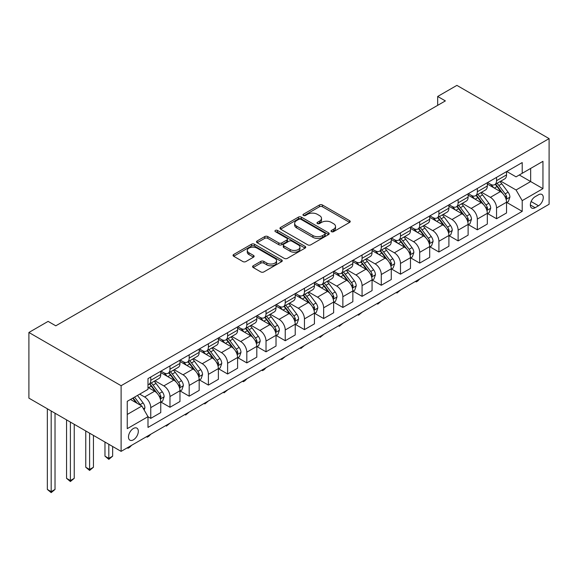 <?xml version="1.0" encoding="UTF-8"?>
<svg xmlns="http://www.w3.org/2000/svg" width="578" height="578" viewBox="0 0 578 578"><rect width="100%" height="100%" fill="white"/><g stroke="black" fill="none" stroke-linecap="round" stroke-linejoin="round"><path stroke-width="0.87" d="M331.461 231.662A1.496 0.86 0 0 0 333.571 231.662L349.596 222.407A2.131 1.228 0 0 0 350.225 221.54A2.131 1.228 0 0 0 349.596 220.666L322.445 204.995A2.131 1.228 0 0 0 319.432 204.995L303.399 214.243A1.496 0.86 0 0 0 302.966 214.857A1.496 0.86 0 0 0 303.399 215.464A1.496 0.86 0 0 0 305.516 215.464L307.59 214.265A6.828 3.938 0 0 1 317.243 214.265L319.504 215.572A6.828 3.938 0 0 1 321.505 218.361A6.828 3.938 0 0 1 319.504 221.15L317.43 222.342A1.496 0.86 0 0 0 316.99 222.956A1.496 0.86 0 0 0 317.43 223.563A1.496 0.86 0 0 0 319.54 223.563L321.614 222.364A6.828 3.938 0 0 1 331.266 222.364L333.535 223.672A6.828 3.938 0 0 1 335.529 226.46A6.828 3.938 0 0 1 333.535 229.249L331.461 230.441A1.496 0.86 0 0 0 331.021 231.056A1.496 0.86 0 0 0 331.461 231.662L331.461 230.441M133.402 439.829A6.958 4.017 120 0 0 137.947 433.702A6.958 4.017 120 0 0 136.878 428.132A6.958 4.017 120 0 0 133.402 428.479A6.958 4.017 120 0 0 128.858 434.605A6.958 4.017 120 0 0 129.927 440.176A6.958 4.017 120 0 0 133.402 439.829M253.207 265.779A2.131 1.228 0 0 0 252.586 266.653A2.131 1.228 0 0 0 253.207 267.52L260.822 271.92A2.131 1.228 0 0 0 263.843 271.92L281.645 261.646A2.131 1.228 0 0 0 282.266 260.772A2.131 1.228 0 0 0 281.645 259.905L254.486 244.227A2.131 1.228 0 0 0 251.473 244.227L233.671 254.501A2.131 1.228 0 0 0 233.05 255.375A2.131 1.228 0 0 0 233.671 256.242L242.876 261.559A2.131 1.228 0 0 0 245.888 261.559L253.511 257.159A2.131 1.228 0 0 0 254.132 256.285A2.131 1.228 0 0 0 253.511 255.418L248.945 252.781A5.708 3.295 0 0 1 247.276 250.455A5.708 3.295 0 0 1 250.794 247.413A5.708 3.295 0 0 1 257.015 248.121L274.89 258.445A5.708 3.295 0 0 1 276.566 260.772A5.708 3.295 0 0 1 273.04 263.814A5.708 3.295 0 0 1 266.819 263.106L263.843 261.386A2.131 1.228 0 0 0 260.822 261.386L253.207 265.779L253.207 267.52M549.1 138.612L456.895 85.378L437.683 96.468L445.371 100.904L55.791 325.819L48.111 321.382L28.9 332.473L121.105 385.707L549.1 138.612L549.1 204.265L121.105 451.367L121.105 385.707M307.734 244.834A2.131 1.228 0 0 0 310.754 244.834L328.557 234.56A2.131 1.228 0 0 0 329.178 233.685A2.131 1.228 0 0 0 328.557 232.818L301.405 217.14A2.131 1.228 0 0 0 298.385 217.14L280.583 227.421A2.131 1.228 0 0 0 279.962 228.288A2.131 1.228 0 0 0 280.583 229.163L307.734 244.834M275.981 231.988A1.496 0.86 0 0 1 277.491 232.197L277.491 230.42L305.097 246.358A2.131 1.228 0 0 1 305.726 247.232A2.131 1.228 0 0 1 305.097 248.099L287.295 258.38A2.131 1.228 0 0 1 284.282 258.38L257.131 242.702L257.131 240.961A2.131 1.228 0 0 0 256.502 241.828A2.131 1.228 0 0 0 257.131 242.702M257.131 240.961L264.746 236.561A2.131 1.228 0 0 1 267.766 236.561L278.777 242.919A2.131 1.228 0 0 0 281.789 242.919L286.847 240A2.131 1.228 0 0 0 287.468 239.133A2.131 1.228 0 0 0 286.847 238.259L275.381 231.641A1.496 0.86 0 0 1 274.947 231.034A1.496 0.86 0 0 1 275.865 230.239A1.496 0.86 0 0 1 277.491 230.42M538.494 194.772L535.112 196.722A6.741 3.887 120 0 0 530.712 202.661A6.741 3.887 120 0 0 531.746 208.058A6.741 3.887 120 0 0 535.112 207.726L538.494 205.775A6.741 3.887 120 0 0 542.901 199.836A6.741 3.887 120 0 0 541.868 194.439A6.741 3.887 120 0 0 538.494 194.772M506.762 171.485L516.06 176.854L522.209 173.299L522.209 162.562L147.997 378.612L147.997 389.348L127.254 401.327L127.254 428.652L147.997 416.673L147.997 427.409L522.209 211.367L522.209 200.631L516.06 189.981L500.779 181.16M522.209 173.299L542.952 161.327L542.952 188.652L522.209 200.631M28.9 332.473L28.9 398.134L121.105 451.367M437.683 96.468L437.683 105.341M519.29 174.989L530.662 181.55L530.662 168.422L542.952 161.327M516.06 189.981L530.662 181.55L542.952 188.652M127.254 414.455L141.856 406.031L130.483 399.463M147.997 416.767L150.764 418.364L150.764 407.627A8.692 5.021 -120 0 0 144.623 396.978L139.703 394.138M150.764 418.364L160.756 412.591L160.756 401.855A8.692 5.021 -120 0 0 154.608 391.212L147.997 387.397M160.987 402.078L169.975 407.273L169.975 396.537A8.692 5.021 -120 0 0 163.827 385.887L155.005 380.794M169.975 407.273L179.968 401.5L179.968 390.764A8.692 5.021 -120 0 0 173.819 380.122L160.756 372.579M180.199 390.988L189.187 396.183L189.187 385.447A8.692 5.021 -120 0 0 183.038 374.797L174.216 369.703M189.187 396.183L199.179 390.41L199.179 379.674A8.692 5.021 -120 0 0 193.03 369.031L179.968 361.488M199.403 379.898L208.398 385.085L208.398 374.356A8.692 5.021 -120 0 0 202.249 363.707L193.42 358.613M208.398 385.085L218.383 379.32L218.383 368.583A8.692 5.021 -120 0 0 212.234 357.941L199.179 350.398M218.614 368.807L227.609 373.995L227.609 363.266A8.692 5.021 -120 0 0 221.461 352.616L212.632 347.523M227.609 373.995L237.594 368.229L237.594 357.493A8.692 5.021 -120 0 0 231.446 346.851L218.383 339.308M237.825 357.717L246.813 362.905L246.813 352.168A8.692 5.021 -120 0 0 240.665 341.526L231.843 336.432M246.813 362.905L256.805 357.139L256.805 346.403A8.692 5.021 -120 0 0 250.657 335.76L237.594 328.217M257.037 346.627L266.024 351.814L266.024 341.078A8.692 5.021 -120 0 0 259.876 330.435L251.054 325.342M266.024 351.814L276.017 346.049L276.017 335.312A8.692 5.021 -120 0 0 269.868 324.67L256.805 317.127M276.248 335.536L285.236 340.724L285.236 329.987A8.692 5.021 -120 0 0 279.087 319.345L270.258 314.244M285.236 340.724L295.221 334.958L295.221 324.222A8.692 5.021 -120 0 0 289.079 313.579L276.017 306.037M295.452 324.446L304.447 329.633L304.447 318.897A8.692 5.021 -120 0 0 298.299 308.255L289.47 303.154M304.447 329.633L314.432 323.868L314.432 313.132A8.692 5.021 -120 0 0 308.284 302.489L295.221 294.946M314.663 313.355L323.651 318.543L323.651 307.807A8.692 5.021 -120 0 0 317.51 297.164L308.681 292.063M323.651 318.543L333.643 312.777L333.643 302.041A8.692 5.021 -120 0 0 327.495 291.391L314.432 283.856M333.874 302.265L342.862 307.453L342.862 296.716A8.692 5.021 -120 0 0 336.714 286.074L327.892 280.973M342.862 307.453L352.855 301.687L352.855 290.951A8.692 5.021 -120 0 0 346.706 280.301L333.643 272.765M353.086 291.175L362.074 296.362L362.074 285.626A8.692 5.021 -120 0 0 355.925 274.984L347.103 269.883M362.074 296.362L372.066 290.597L372.066 279.86A8.692 5.021 -120 0 0 365.917 269.211L352.855 261.675M372.297 280.084L381.285 285.272L381.285 274.536A8.692 5.021 -120 0 0 375.136 263.893L366.308 258.792M381.285 285.272L391.27 279.506L391.27 268.77A8.692 5.021 -120 0 0 385.129 258.12L372.066 250.585M391.501 268.994L400.496 274.182L400.496 263.445A8.692 5.021 -120 0 0 394.348 252.803L385.519 247.702M400.496 274.182L410.481 268.416L410.481 257.68A8.692 5.021 -120 0 0 404.333 247.03L391.27 239.487M410.712 257.904L419.7 263.091L419.7 252.355A8.692 5.021 -120 0 0 413.559 241.705L404.73 236.612M419.7 263.091L429.692 257.326L429.692 246.589A8.692 5.021 -120 0 0 423.544 235.94L410.481 228.397M429.924 246.813L438.912 252.001L438.912 241.264A8.692 5.021 -120 0 0 432.763 230.615L423.941 225.521M438.912 252.001L448.904 246.235L448.904 235.499A8.692 5.021 -120 0 0 442.755 224.849L429.692 217.306M449.135 235.723L458.123 240.91L458.123 230.174A8.692 5.021 -120 0 0 451.974 219.524L443.153 214.431M458.123 240.91L468.115 235.145L468.115 224.409A8.692 5.021 -120 0 0 461.966 213.759L448.904 206.216M468.339 224.632L477.334 229.82L477.334 219.084A8.692 5.021 -120 0 0 471.186 208.434L462.357 203.34M477.334 229.82L487.319 224.054L487.319 213.318A8.692 5.021 -120 0 0 481.178 202.668L468.115 195.126M487.55 213.542L496.545 218.73L496.545 207.993A8.692 5.021 -120 0 0 490.397 197.344L481.568 192.25M496.545 218.73L506.53 212.964L506.53 202.228A8.692 5.021 -120 0 0 500.382 191.578L487.319 184.035M487.55 182.576L490.397 184.216A8.692 5.021 -120 0 0 494.739 184.642A8.692 5.021 -120 0 0 496.545 180.668L496.545 177.381M468.339 193.666L471.186 195.306A8.692 5.021 -120 0 0 475.535 195.732A8.692 5.021 -120 0 0 477.334 191.759L477.334 188.471M449.135 204.756L451.974 206.397A8.692 5.021 -120 0 0 456.324 206.83A8.692 5.021 -120 0 0 458.123 202.849L458.123 199.562M429.924 215.847L432.763 217.487A8.692 5.021 -120 0 0 437.113 217.92A8.692 5.021 -120 0 0 438.912 213.939L438.912 210.652M410.712 226.937L413.559 228.577A8.692 5.021 -120 0 0 417.901 229.011A8.692 5.021 -120 0 0 419.7 225.03L419.7 221.742M391.501 238.028L394.348 239.668A8.692 5.021 -120 0 0 398.69 240.101A8.692 5.021 -120 0 0 400.496 236.12L400.496 232.833M372.29 249.118L375.136 250.758A8.692 5.021 -120 0 0 379.486 251.192A8.692 5.021 -120 0 0 381.285 247.211L381.285 243.923M353.086 260.208L355.925 261.848A8.692 5.021 -120 0 0 360.275 262.282A8.692 5.021 -120 0 0 362.074 258.301L362.074 255.014M333.874 271.299L336.714 272.939A8.692 5.021 -120 0 0 341.063 273.372A8.692 5.021 -120 0 0 342.862 269.391L342.862 266.111M314.663 282.389L317.51 284.029A8.692 5.021 -120 0 0 321.852 284.463A8.692 5.021 -120 0 0 323.651 280.482L323.651 277.202M295.452 293.48L298.299 295.12A8.692 5.021 -120 0 0 302.641 295.553A8.692 5.021 -120 0 0 304.447 291.572L304.447 288.292M276.248 304.57L279.087 306.21A8.692 5.021 -120 0 0 283.437 306.643A8.692 5.021 -120 0 0 285.236 302.662L285.236 299.382M257.037 315.66L259.876 317.3A8.692 5.021 -120 0 0 264.225 317.734A8.692 5.021 -120 0 0 266.024 313.753L266.024 310.473M237.825 326.751L240.665 328.391A8.692 5.021 -120 0 0 245.014 328.824A8.692 5.021 -120 0 0 246.813 324.843L246.813 321.563M218.614 337.841L221.461 339.481A8.692 5.021 -120 0 0 225.803 339.915A8.692 5.021 -120 0 0 227.609 335.934L227.609 332.653M199.403 348.931L202.249 350.571A8.692 5.021 -120 0 0 206.599 351.005A8.692 5.021 -120 0 0 208.398 347.024L208.398 343.744M180.199 360.022L183.038 361.662A8.692 5.021 -120 0 0 187.388 362.095A8.692 5.021 -120 0 0 189.187 358.114L189.187 354.834M160.987 371.112L163.827 372.752A8.692 5.021 -120 0 0 168.176 373.186A8.692 5.021 -120 0 0 169.975 369.205L169.975 365.925M506.762 202.445L522.209 211.367M494.739 184.642L504.731 178.877A8.692 5.021 -120 0 0 506.53 174.896L506.53 171.615M475.535 195.732L485.52 189.967A8.692 5.021 -120 0 0 487.319 185.986L487.319 182.706M456.324 206.83L466.309 201.057A8.692 5.021 -120 0 0 468.115 197.076L468.115 193.796M437.113 217.92L447.105 212.148A8.692 5.021 -120 0 0 448.904 208.174L448.904 204.887M417.901 229.011L427.893 223.238A8.692 5.021 -120 0 0 429.692 219.264L429.692 215.977M398.69 240.101L408.682 234.328A8.692 5.021 -120 0 0 410.481 230.355L410.481 227.067M379.486 251.192L389.471 245.419A8.692 5.021 -120 0 0 391.27 241.445L391.27 238.158M360.275 262.282L370.26 256.509A8.692 5.021 -120 0 0 372.066 252.535L372.066 249.248M341.063 273.372L351.056 267.607A8.692 5.021 -120 0 0 352.855 263.626L352.855 260.338M321.852 284.463L331.844 278.697A8.692 5.021 -120 0 0 333.643 274.716L333.643 271.429M302.641 295.553L312.633 289.788A8.692 5.021 -120 0 0 314.432 285.807L314.432 282.519M283.437 306.643L293.422 300.878A8.692 5.021 -120 0 0 295.221 296.897L295.221 293.61M264.225 317.734L274.21 311.968A8.692 5.021 -120 0 0 276.017 307.987L276.017 304.7M245.014 328.824L255.006 323.059A8.692 5.021 -120 0 0 256.805 319.078L256.805 315.79M225.803 339.915L235.795 334.149A8.692 5.021 -120 0 0 237.594 330.168L237.594 326.888M206.599 351.005L216.584 345.239A8.692 5.021 -120 0 0 218.383 341.258L218.383 337.978M187.388 362.095L197.373 356.33A8.692 5.021 -120 0 0 199.179 352.349L199.179 349.069M168.176 373.186L178.168 367.42A8.692 5.021 -120 0 0 179.968 363.439L179.968 360.159M147.997 384.63A8.692 5.021 -120 0 0 148.965 384.276L158.957 378.511A8.692 5.021 -120 0 0 160.756 374.53L160.756 371.249M148.965 384.276A8.692 5.021 -120 0 0 150.764 380.295L150.764 377.015M141.856 406.031L147.997 416.673M332.054 231.872L333.535 231.019A6.828 3.938 0 0 0 335.529 228.238L335.529 226.46M321.505 218.361L321.505 220.139A6.828 3.938 0 0 1 319.504 222.92L318.03 223.773M349.596 220.666L349.596 222.407L322.445 206.765A2.131 1.228 0 0 0 319.432 206.765L303.999 215.673M328.528 234.574L301.405 218.918A2.131 1.228 0 0 0 298.385 218.918L280.612 229.177M324.785 234.3A1.496 0.86 0 0 0 325.219 233.685A1.496 0.86 0 0 0 324.785 233.079L300.95 219.322A1.496 0.86 0 0 0 298.84 219.322L296.651 220.579A6.828 3.938 0 0 0 294.65 223.368A6.828 3.938 0 0 0 296.651 226.157L312.944 235.564A6.828 3.938 0 0 0 322.596 235.564L324.785 234.3L324.785 236.07A1.496 0.86 0 0 0 325.219 235.463L325.219 233.685M294.65 223.368L294.65 225.145A6.828 3.938 0 0 0 296.651 227.927L296.651 226.157M324.785 236.07L322.596 237.334A6.828 3.938 0 0 1 312.944 237.334L296.651 227.927M257.159 242.717L264.746 238.338L264.746 236.561M287.468 239.133L287.468 240.903A2.131 1.228 0 0 1 286.847 241.777L281.789 244.696A2.131 1.228 0 0 1 278.777 244.696L267.766 238.338A2.131 1.228 0 0 0 264.746 238.338M277.491 232.197L305.068 248.121M290.199 249.515A5.708 3.295 0 0 0 296.42 250.231A5.708 3.295 0 0 0 299.946 247.189A5.708 3.295 0 0 0 298.27 244.855L291.977 241.221A2.131 1.228 0 0 0 288.957 241.221L283.906 244.14A2.131 1.228 0 0 0 283.278 245.007A2.131 1.228 0 0 0 283.906 245.881L290.199 249.515L290.199 251.293A5.708 3.295 0 0 0 296.42 252.008A5.708 3.295 0 0 0 299.946 248.959L299.946 247.189M283.278 245.007L283.278 246.784A2.131 1.228 0 0 0 283.906 247.659L283.906 245.881M290.199 251.293L283.906 247.659M276.566 260.772L276.566 262.549A5.708 3.295 0 0 1 273.04 265.591A5.708 3.295 0 0 1 266.819 264.876L263.843 263.156A2.131 1.228 0 0 0 260.822 263.156L253.236 267.542M247.276 250.455L247.276 252.225A5.708 3.295 0 0 0 248.945 254.558L248.945 252.781M253.482 257.174L248.945 254.558M281.645 259.905L281.645 261.646L254.486 246.004A2.131 1.228 0 0 0 251.473 246.004L233.7 256.264M506.53 202.582L508.373 201.52L509.912 197.076A5.758 3.323 -120 0 0 508.076 192.178L501.798 183.797A16.625 9.602 -120 0 0 499.977 181.622M493.735 187.742A16.625 9.602 -120 0 0 490.332 184.18M506.003 199.056L506.805 197.322A5.758 3.323 -120 0 0 505.15 193.861L498.872 185.48A16.625 9.602 -120 0 0 497.058 183.305M495.512 184.201A13.8 7.969 60 0 1 497.781 186.773L503.091 193.868M495.216 184.375A16.625 9.602 60 0 1 497.029 186.542L501.205 192.12M419.801 278.914L417.706 281.016L416.167 281.905L415.401 281.457M416.167 281.016L416.167 281.905M487.319 213.672L489.169 212.61L490.7 208.174A5.758 3.323 -120 0 0 488.865 203.268L482.587 194.887A16.625 9.602 -120 0 0 480.773 192.712M474.524 198.832A16.625 9.602 -120 0 0 471.121 195.27M486.799 210.146L487.594 208.412A5.758 3.323 -120 0 0 485.946 204.952L479.668 196.571A16.625 9.602 -120 0 0 477.847 194.396M476.301 195.292A13.8 7.969 60 0 1 478.57 197.864L483.88 204.959M476.005 195.465A16.625 9.602 60 0 1 477.818 197.633L481.994 203.21M400.597 290.004L396.956 292.995L396.19 292.547M396.956 292.107L396.956 292.995M468.115 224.763L469.957 223.7L471.489 219.264A5.758 3.323 -120 0 0 469.654 214.359L463.375 205.978A16.625 9.602 -120 0 0 461.562 203.803M455.312 209.922A16.625 9.602 -120 0 0 451.909 206.36M467.588 221.237L468.382 219.51A5.758 3.323 -120 0 0 466.735 216.042L460.456 207.661A16.625 9.602 -120 0 0 458.643 205.486M457.097 206.382A13.8 7.969 60 0 1 459.358 208.954L464.676 216.049M456.793 206.556A16.625 9.602 60 0 1 458.614 208.723L462.783 214.301M381.386 301.095L377.752 304.086L376.979 303.638M377.752 303.197L377.752 304.086M448.904 235.853L450.746 234.791L452.285 230.355A5.758 3.323 -120 0 0 450.443 225.449L444.164 217.068A16.625 9.602 -120 0 0 442.351 214.893M436.108 221.013A16.625 9.602 -120 0 0 432.705 217.451M448.376 232.327L449.171 230.6A5.758 3.323 -120 0 0 447.524 227.132L441.245 218.751A16.625 9.602 -120 0 0 439.432 216.577M437.886 217.472A13.8 7.969 60 0 1 440.147 220.045L445.465 227.14M437.589 217.646A16.625 9.602 60 0 1 439.403 219.813L443.579 225.391M362.175 312.185L358.541 315.176L357.768 314.728M358.541 314.288L358.541 315.176M429.692 246.943L431.535 245.881L433.074 241.445A5.758 3.323 -120 0 0 431.231 236.539L424.953 228.158A16.625 9.602 -120 0 0 423.139 225.984M416.897 232.103A16.625 9.602 -120 0 0 413.494 228.541M429.165 243.417L429.96 241.691A5.758 3.323 -120 0 0 428.312 238.223L422.034 229.842A16.625 9.602 -120 0 0 420.22 227.667M418.674 228.563A13.8 7.969 60 0 1 420.943 231.135L426.253 238.23M418.378 228.736A16.625 9.602 60 0 1 420.192 230.904L424.368 236.481M342.964 323.275L339.329 326.267L338.556 325.819M339.329 325.378L339.329 326.267M410.481 258.034L412.324 256.972L413.862 252.535A5.758 3.323 -120 0 0 412.027 247.63L405.749 239.249A16.625 9.602 -120 0 0 403.928 237.074M397.686 243.194A16.625 9.602 -120 0 0 394.283 239.632M409.961 254.508L410.756 252.781A5.758 3.323 -120 0 0 409.108 249.313L402.823 240.932A16.625 9.602 -120 0 0 401.009 238.757M399.463 239.653A13.8 7.969 60 0 1 401.732 242.225L407.042 249.32M399.167 239.827A16.625 9.602 60 0 1 400.98 241.994L405.156 247.572M323.759 334.366L320.118 337.357L319.352 336.909M320.118 336.468L320.118 337.357M391.27 269.124L393.119 268.062L394.651 263.626A5.758 3.323 -120 0 0 392.816 258.72L386.538 250.339A16.625 9.602 -120 0 0 384.724 248.164M378.474 254.284A16.625 9.602 -120 0 0 375.071 250.722M390.75 265.598L391.544 263.871A5.758 3.323 -120 0 0 389.897 260.403L383.619 252.022A16.625 9.602 -120 0 0 381.805 249.848M380.252 250.744A13.8 7.969 60 0 1 382.52 253.316L387.831 260.411M379.956 250.917A16.625 9.602 60 0 1 381.769 253.085L385.945 258.662M304.548 345.456L300.907 348.447L300.141 347.999M300.907 347.559L300.907 348.447M372.066 280.214L373.908 279.152L375.44 274.716A5.758 3.323 -120 0 0 373.605 269.81L367.326 261.429A16.625 9.602 -120 0 0 365.513 259.255M359.27 265.374A16.625 9.602 -120 0 0 355.86 261.812M371.538 276.689L372.333 274.962A5.758 3.323 -120 0 0 370.686 271.494L364.407 263.113A16.625 9.602 -120 0 0 362.594 260.938M361.048 261.834A13.8 7.969 60 0 1 363.309 264.413L368.627 271.501M360.751 262.007A16.625 9.602 60 0 1 362.565 264.175L366.734 269.753M285.337 356.547L281.703 359.538L280.93 359.097M281.703 358.649L281.703 359.538M352.855 291.305L354.697 290.243L356.236 285.807A5.758 3.323 -120 0 0 354.393 280.901L348.115 272.52A16.625 9.602 -120 0 0 346.301 270.345M340.059 276.465A16.625 9.602 -120 0 0 336.656 272.903M352.327 287.779L353.122 286.052A5.758 3.323 -120 0 0 351.475 282.584L345.196 274.203A16.625 9.602 -120 0 0 343.383 272.028M341.836 272.924A13.8 7.969 60 0 1 344.098 275.504L349.415 282.591M341.54 273.098A16.625 9.602 60 0 1 343.354 275.273L347.53 280.843M266.126 367.637L264.03 369.739L262.491 370.628L261.718 370.187M262.491 369.739L262.491 370.628M333.643 302.395L335.486 301.333L337.025 296.897A5.758 3.323 -120 0 0 335.189 291.991L328.904 283.61A16.625 9.602 -120 0 0 327.09 281.435M320.848 287.555A16.625 9.602 -120 0 0 317.445 283.993M333.116 298.869L333.918 297.143A5.758 3.323 -120 0 0 332.263 293.675L325.985 285.294A16.625 9.602 -120 0 0 324.171 283.119M322.625 284.015A13.8 7.969 60 0 1 324.894 286.594L330.204 293.682M322.329 284.188A16.625 9.602 60 0 1 324.142 286.363L328.318 291.933M246.914 378.727L244.819 380.83L243.28 381.718L242.514 381.278M243.28 380.83L243.28 381.718M314.432 313.486L316.274 312.423L317.813 307.987A5.758 3.323 -120 0 0 315.978 303.082L309.7 294.701A16.625 9.602 -120 0 0 307.886 292.526M301.637 298.645A16.625 9.602 -120 0 0 298.234 295.083M313.912 309.96L314.707 308.233A5.758 3.323 -120 0 0 313.059 304.765L306.774 296.384A16.625 9.602 -120 0 0 304.96 294.216M303.414 295.105A13.8 7.969 60 0 1 305.683 297.684L310.993 304.772M303.118 295.279A16.625 9.602 60 0 1 304.931 297.453L309.107 303.024M227.71 389.825L224.069 392.809L223.303 392.368M224.069 391.92L224.069 392.809M295.221 324.576L297.07 323.514L298.602 319.078A5.758 3.323 -120 0 0 296.767 314.172L290.488 305.791A16.625 9.602 -120 0 0 288.675 303.616M282.425 309.736A16.625 9.602 -120 0 0 279.022 306.174M294.701 321.05L295.495 319.323A5.758 3.323 -120 0 0 293.848 315.855L287.569 307.474A16.625 9.602 -120 0 0 285.756 305.307M284.203 306.196A13.8 7.969 60 0 1 286.471 308.775L291.782 315.863M283.906 306.369A16.625 9.602 60 0 1 285.72 308.544L289.896 314.114M208.499 400.915L204.865 403.899L204.092 403.458M204.865 403.01L204.865 403.899M276.017 335.666L277.859 334.604L279.398 330.168A5.758 3.323 -120 0 0 277.556 325.262L271.277 316.881A16.625 9.602 -120 0 0 269.464 314.707M263.221 320.826A16.625 9.602 -120 0 0 259.811 317.264M275.489 332.14L276.284 330.414A5.758 3.323 -120 0 0 274.637 326.946L268.358 318.565A16.625 9.602 -120 0 0 266.545 316.397M264.999 317.286A13.8 7.969 60 0 1 267.26 319.865L272.578 326.953M264.702 317.459A16.625 9.602 60 0 1 266.516 319.634L270.685 325.204M189.288 412.006L185.654 414.99L184.881 414.549M185.654 414.101L185.654 414.99M256.805 346.757L258.648 345.695L260.187 341.258A5.758 3.323 -120 0 0 258.344 336.353L252.066 327.972A16.625 9.602 -120 0 0 250.252 325.797M244.01 331.916A16.625 9.602 -120 0 0 240.607 328.355M256.278 343.231L257.073 341.504A5.758 3.323 -120 0 0 255.425 338.036L249.147 329.655A16.625 9.602 -120 0 0 247.333 327.488M245.787 328.376A13.8 7.969 60 0 1 248.049 330.956L253.366 338.051M245.491 328.55A16.625 9.602 60 0 1 247.305 330.724L251.481 336.295M170.077 423.096L166.442 426.08L165.669 425.639M166.442 425.191L166.442 426.08M237.594 357.847L239.436 356.785L240.975 352.349A5.758 3.323 -120 0 0 239.14 347.443L232.855 339.062A16.625 9.602 -120 0 0 231.041 336.887M224.799 343.007A16.625 9.602 -120 0 0 221.396 339.445M237.067 354.321L237.869 352.594A5.758 3.323 -120 0 0 236.214 349.134L229.936 340.745A16.625 9.602 -120 0 0 228.122 338.578M226.576 339.467A13.8 7.969 60 0 1 228.845 342.046L234.155 349.141M226.28 339.64A16.625 9.602 60 0 1 228.093 341.815L232.269 347.385M150.865 434.186L148.77 436.282L147.231 437.17L146.465 436.73M147.231 436.282L147.231 437.17M218.383 368.937L220.232 367.875L221.764 363.439A5.758 3.323 -120 0 0 219.929 358.533L213.65 350.152A16.625 9.602 -120 0 0 211.837 347.978M205.587 354.097A16.625 9.602 -120 0 0 202.184 350.535M217.863 365.412L218.657 363.685A5.758 3.323 -120 0 0 217.01 360.224L210.732 351.836A16.625 9.602 -120 0 0 208.911 349.668M207.365 350.557A13.8 7.969 60 0 1 209.633 353.136L214.944 360.231M207.069 350.73A16.625 9.602 60 0 1 208.882 352.905L213.058 358.476M131.661 445.277L129.559 447.379L128.02 448.261L127.254 447.82M128.02 447.372L128.02 448.261M199.179 380.035L201.021 378.966L202.553 374.53A5.758 3.323 -120 0 0 200.718 369.624L194.439 361.243A16.625 9.602 -120 0 0 192.626 359.068M186.376 365.188A16.625 9.602 -120 0 0 182.973 361.626M198.651 376.502L199.446 374.775A5.758 3.323 -120 0 0 197.799 371.314L191.52 362.926A16.625 9.602 -120 0 0 189.707 360.759M188.161 361.647A13.8 7.969 60 0 1 190.422 364.227L195.74 371.322M187.857 361.821A16.625 9.602 60 0 1 189.678 363.996L193.847 369.566M108.816 444.265L108.816 458.376L112.652 456.158L112.652 446.483M112.652 456.158L108.816 459.351L104.972 456.158L104.972 442.047M104.972 456.158L108.816 458.376L108.816 459.351M179.968 391.125L181.81 390.056L183.349 385.62A5.758 3.323 -120 0 0 181.506 380.714L175.228 372.333A16.625 9.602 -120 0 0 173.414 370.158M167.172 376.278A16.625 9.602 -120 0 0 163.769 372.716M179.44 387.592L180.235 385.866A5.758 3.323 -120 0 0 178.588 382.405L172.309 374.017A16.625 9.602 -120 0 0 170.496 371.849M168.949 372.738A13.8 7.969 60 0 1 171.211 375.317L176.528 382.412M168.653 372.911A16.625 9.602 60 0 1 170.467 375.086L174.643 380.656M89.604 433.175L89.604 469.466L93.448 467.248L93.448 435.393M93.448 467.248L89.604 470.441L85.761 467.248L85.761 430.957M85.761 467.248L89.604 469.466L89.604 470.441M160.756 402.216L162.599 401.146L164.138 396.71A5.758 3.323 -120 0 0 162.295 391.805L156.017 383.424A16.625 9.602 -120 0 0 154.203 381.249M160.229 398.683L161.024 396.956A5.758 3.323 -120 0 0 159.376 393.495L153.098 385.114A16.625 9.602 -120 0 0 151.284 382.939M149.738 383.828A13.8 7.969 60 0 1 152 386.407L157.317 393.502M149.442 384.002A16.625 9.602 60 0 1 151.255 386.176L155.431 391.747M70.393 422.085L70.393 480.556L74.237 478.338L74.237 424.303M74.237 478.338L70.393 481.532L66.549 478.338L66.549 419.866M66.549 478.338L70.393 480.556L70.393 481.532M144.16 410.019L144.926 407.801A5.758 3.323 -120 0 0 143.091 402.895L137.485 395.417M140.692 405.359A5.758 3.323 -120 0 0 140.165 404.586L134.566 397.1M133.121 397.939L137.152 403.314M132.723 398.17L136.133 402.729M51.182 410.994L51.182 491.647L55.026 489.429L55.026 413.212M55.026 489.429L51.182 492.622L47.338 489.429L47.338 408.776M47.338 489.429L51.182 491.647L51.182 492.622M144.623 396.978L154.608 391.212M163.827 385.887L173.819 380.122M183.038 374.797L193.03 369.031M202.249 363.707L212.234 357.941M221.461 352.616L231.446 346.851M240.665 341.526L250.657 335.76M259.876 330.435L269.868 324.67M279.087 319.345L289.079 313.579M298.299 308.255L308.284 302.489M317.51 297.164L327.495 291.391M336.714 286.074L346.706 280.301M355.925 274.984L365.917 269.211M375.136 263.893L385.129 258.12M394.348 252.803L404.333 247.03M413.559 241.705L423.544 235.94M432.763 230.615L442.755 224.849M451.974 219.524L461.966 213.759M471.186 208.434L481.178 202.668M490.397 197.344L500.382 191.578M496.545 180.668L506.53 174.896M496.545 207.993L506.53 202.228M477.334 219.084L487.319 213.318M477.334 191.759L487.319 185.986M458.123 230.174L468.115 224.409M458.123 202.849L468.115 197.076M438.912 241.264L448.904 235.499M438.912 213.939L448.904 208.174M419.7 252.355L429.692 246.589M419.7 225.03L429.692 219.264M400.496 263.445L410.481 257.68M400.496 236.12L410.481 230.355M381.285 274.536L391.27 268.77M381.285 247.211L391.27 241.445M362.074 285.626L372.066 279.86M362.074 258.301L372.066 252.535M342.862 296.716L352.855 290.951M342.862 269.391L352.855 263.626M323.651 307.807L333.643 302.041M323.651 280.482L333.643 274.716M304.447 318.897L314.432 313.132M304.447 291.572L314.432 285.807M285.236 329.987L295.221 324.222M285.236 302.662L295.221 296.897M266.024 341.078L276.017 335.312M266.024 313.753L276.017 307.987M246.813 352.168L256.805 346.403M246.813 324.843L256.805 319.078M227.609 363.266L237.594 357.493M227.609 335.934L237.594 330.168M208.398 374.356L218.383 368.583M208.398 347.024L218.383 341.258M189.187 385.447L199.179 379.674M189.187 358.114L199.179 352.349M169.975 396.537L179.968 390.764M169.975 369.205L179.968 363.439M150.764 407.627L160.756 401.855M150.764 380.295L160.756 374.53M531.124 201.52L538.494 205.775M530.351 204.973L535.112 207.726M333.535 231.019L333.535 229.249M317.43 223.563L317.43 222.342M319.504 222.92L319.504 221.15M303.399 215.464L303.399 214.243M319.432 206.765L319.432 204.995M322.445 206.765L322.445 204.995M280.583 229.163L280.583 227.421M298.385 218.918L298.385 217.14M301.405 218.918L301.405 217.14M328.557 234.56L328.557 232.818M312.944 237.334L312.944 235.564M322.596 237.334L322.596 235.564M267.766 238.338L267.766 236.561M278.777 244.696L278.777 242.919M281.789 244.696L281.789 242.919M286.847 241.777L286.847 240M305.097 248.099L305.097 246.358M260.822 263.156L260.822 261.386M263.843 263.156L263.843 261.386M266.819 264.876L266.819 263.106M253.511 257.159L253.511 255.418M233.671 256.242L233.671 254.501M251.473 246.004L251.473 244.227M254.486 246.004L254.486 244.227M506.104 199.367L509.875 197.192M498.872 185.48L501.798 183.797M494.349 188.096L497.029 186.542M505.15 193.861L508.076 192.178M504.695 196.108L506.805 197.322M486.893 210.457L490.664 208.282M479.668 196.571L482.587 194.887M475.138 199.186L477.818 197.633M485.946 204.952L488.865 203.268M485.491 207.199L487.594 208.412M467.681 221.547L471.453 219.373M460.456 207.661L463.375 205.978M455.926 210.276L458.614 208.723M466.735 216.042L469.654 214.359M466.28 218.289L468.382 219.51M448.47 232.638L452.242 230.463M441.245 218.751L444.164 217.068M436.715 221.367L439.403 219.813M447.524 227.132L450.443 225.449M447.069 229.379L449.171 230.6M429.259 243.728L433.038 241.553M422.034 229.842L424.953 228.158M417.511 232.457L420.192 230.904M428.312 238.223L431.231 236.539M427.857 240.47L429.96 241.691M410.055 254.826L413.826 252.644M402.823 240.932L405.749 239.249M398.3 243.548L400.98 241.994M409.108 249.313L412.027 247.63M408.646 251.56L410.756 252.781M390.844 265.916L394.615 263.734M383.619 252.022L386.538 250.339M379.089 254.638L381.769 253.085M389.897 260.403L392.816 258.72M389.442 262.65L391.544 263.871M371.632 277.007L375.404 274.825M364.407 263.113L367.326 261.429M359.877 265.728L362.565 264.175M370.686 271.494L373.605 269.81M370.231 273.748L372.333 274.962M352.421 288.097L356.192 285.915M345.196 274.203L348.115 272.52M340.666 276.819L343.354 275.273M351.475 282.584L354.393 280.901M351.019 284.838L353.122 286.052M333.21 299.187L336.988 297.005M325.985 285.294L328.904 283.61M321.462 287.909L324.142 286.363M332.263 293.675L335.189 291.991M331.808 295.929L333.918 297.143M314.006 310.278L317.777 308.096M306.774 296.384L309.7 294.701M302.251 298.999L304.931 297.453M313.059 304.765L315.978 303.082M312.597 307.019L314.707 308.233M294.794 321.368L298.566 319.186M287.569 307.474L290.488 305.791M283.039 310.09L285.72 308.544M293.848 315.855L296.767 314.172M293.393 318.11L295.495 319.323M275.583 332.458L279.355 330.276M268.358 318.565L271.277 316.881M263.828 321.18L266.516 319.634M274.637 326.946L277.556 325.262M274.182 329.2L276.284 330.414M256.372 343.549L260.143 341.367M249.147 329.655L252.066 327.972M244.617 332.271L247.305 330.724M255.425 338.036L258.344 336.353M254.97 340.29L257.073 341.504M237.168 354.639L240.939 352.457M229.936 340.745L232.855 339.062M225.413 343.361L228.093 341.815M236.214 349.134L239.14 347.443M235.759 351.381L237.869 352.594M217.957 365.73L221.728 363.548M210.732 351.836L213.65 350.152M206.201 354.451L208.882 352.905M217.01 360.224L219.929 358.533M216.548 362.471L218.657 363.685M198.745 376.82L202.517 374.638M191.52 362.926L194.439 361.243M186.99 365.542L189.678 363.996M197.799 371.314L200.718 369.624M197.344 373.561L199.446 374.775M179.534 387.91L183.305 385.736M172.309 374.017L175.228 372.333M167.779 376.632L170.467 375.086M178.588 382.405L181.506 380.714M178.132 384.652L180.235 385.866M160.323 399.001L164.101 396.826M153.098 385.114L156.017 383.424M148.568 387.722L151.255 386.176M159.376 393.495L162.295 391.805M158.921 395.742L161.024 396.956M143.431 408.754L144.89 407.916M140.165 404.586L143.091 402.895"/></g></svg>
